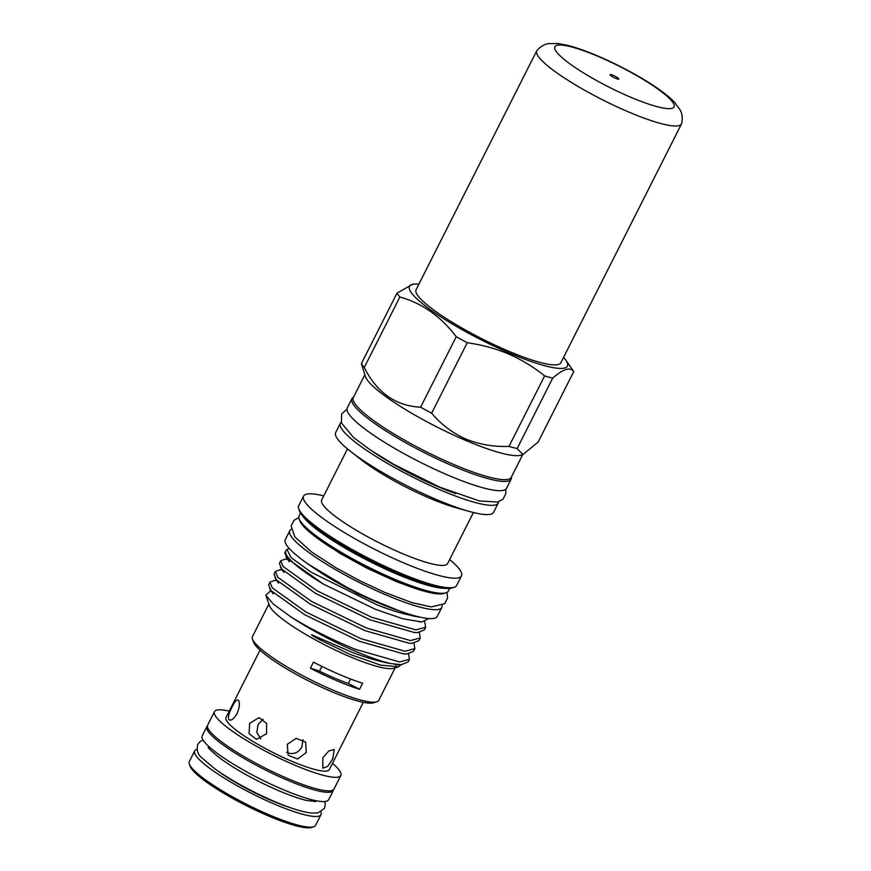 <?xml version="1.0" encoding="UTF-8"?>
<svg xmlns="http://www.w3.org/2000/svg" width="871" height="871" viewBox="0 0 871 871"><rect width="100%" height="100%" fill="white"/><g stroke="black" fill="none" stroke-linecap="round" stroke-linejoin="round"><path stroke-width="1.31" d="M207.418 725.913A70.823 12.346 26.8 0 0 206.884 726.599A70.823 12.346 26.8 0 0 286.265 779.708A70.823 12.346 26.8 0 0 333.31 790.465A70.823 12.346 26.8 0 0 333.549 789.627M206.884 726.599L202.203 735.864A70.823 12.346 26.8 0 0 281.583 788.974A70.823 12.346 26.8 0 0 328.628 799.73L333.31 790.465M511.397 477.025A89.19 15.547 -153.2 0 1 511.157 479.126L506.476 488.391A89.19 15.547 -153.2 0 1 447.226 474.847A89.19 15.547 -153.2 0 1 347.257 407.966L351.938 398.7A89.19 15.547 -153.2 0 1 353.484 397.263M511.157 479.126A89.19 15.547 -153.2 0 1 451.907 465.582A89.19 15.547 -153.2 0 1 351.938 398.7M319.494 671.16A62.353 10.866 26.8 0 0 334.42 678.019A62.353 10.866 26.8 0 0 348.313 683.517A60.807 10.604 -153.2 0 1 359.571 689.299A70.736 12.336 -153.2 0 1 336.337 680.523A70.736 12.336 -153.2 0 1 310.392 668.209A60.807 10.604 -153.2 0 1 319.494 671.16L321.889 666.413M302.934 739.686L301.943 746.893C298.546 752.653 293.875 754.656 287.953 752.903L286.613 752.206M313.614 826.786L311.502 827.45A69.114 12.052 -153.2 0 1 251.49 808.201A69.114 12.052 -153.2 0 1 191.849 769.191A69.114 12.052 -153.2 0 1 190.052 766.11L189.334 764.009A70.736 12.336 26.8 0 0 191.163 767.166A70.736 12.336 26.8 0 0 252.198 807.079A70.736 12.336 26.8 0 0 313.614 826.786A70.736 12.336 26.8 0 0 315.596 825.349L320.996 814.657A70.736 12.336 26.8 0 0 320.876 811.914M196.998 749.332A70.736 12.336 26.8 0 0 194.712 750.867A70.736 12.336 26.8 0 0 196.563 756.474A70.736 12.336 26.8 0 0 263.227 799.088A70.736 12.336 26.8 0 0 320.996 814.657M218.207 771.194A59.391 10.354 26.8 0 0 290.696 807.809M229.225 711.139A70.78 12.336 26.8 0 0 214.473 711.651L207.636 725.195A70.78 12.336 26.8 0 0 209.486 730.802A70.78 12.336 26.8 0 0 276.194 773.437A70.78 12.336 26.8 0 0 333.996 789.017L340.833 775.484A70.78 12.336 26.8 0 0 338.982 769.866A70.78 12.336 26.8 0 0 332.493 763.301M214.473 711.651A70.78 12.336 26.8 0 0 216.324 717.269A70.78 12.336 26.8 0 0 283.031 759.904A70.78 12.336 26.8 0 0 340.833 775.484M306.222 752.511L305.634 742.048L296.162 738.336L287.256 744.367L288.225 755.331L297.675 759L306.222 752.511M266.613 733.73L266.559 723.387L258.97 717.617L249.672 723.344L249.062 733.622L256.499 739.37L266.613 733.73M332.689 758.946L334.246 749.528L328.846 750.9L322.803 757.824L322.814 768.2L327.627 766.469L332.689 758.946M260.026 650.158L226.025 717.486A57.845 10.082 26.8 0 0 227.527 722.07A57.845 10.082 26.8 0 0 282.052 756.91A57.845 10.082 26.8 0 0 329.292 769.648L363.294 702.331M238.512 700.338C237.01 699.043 234.854 701.286 232.056 707.067C228.953 712.979 227.864 717.138 228.79 719.577C230.902 721.123 233.657 719.141 237.054 713.621C239.558 707.448 240.037 703.017 238.512 700.338L237.99 699.914M228.79 719.577L229.367 720.034M681.688 123.453A81.079 14.132 -153.2 0 1 681.514 123.889A81.079 14.132 -153.2 0 1 627.653 111.575A81.079 14.132 -153.2 0 1 536.776 50.768A81.079 14.132 -153.2 0 1 537.026 50.376C543.373 43.474 548.403 43.866 548.817 43.594L558.224 43.55L567.707 45.379C576.558 47.644 586.814 51.28 598.486 56.288C628.666 69.332 661.361 88.254 674.644 102.386L680.131 109.898C680.153 110.388 683.474 114.199 681.688 123.453M681.514 123.889L560.826 362.804A81.079 14.132 -153.2 0 1 506.966 350.49A81.079 14.132 -153.2 0 1 416.088 289.695L536.776 50.768M615.557 78.292A4.867 0.849 -153.2 0 1 610.103 74.645A4.867 0.849 -153.2 0 1 613.336 75.385A4.867 0.849 -153.2 0 1 618.791 79.032A4.867 0.849 -153.2 0 1 615.557 78.292M442 605.552A85.129 14.84 -153.2 0 1 441.76 607.501L437.264 616.407A85.129 14.84 -153.2 0 1 380.714 603.483A85.129 14.84 -153.2 0 1 285.285 539.639L289.793 530.733A85.129 14.84 -153.2 0 1 291.219 529.383M441.76 607.501A85.129 14.84 -153.2 0 1 385.211 594.577A85.129 14.84 -153.2 0 1 289.793 530.733M418.864 284.186A88.461 15.417 26.8 0 0 415.434 284.066A88.461 15.417 26.8 0 0 428.586 308.421A88.461 15.417 26.8 0 0 508.653 352.701A88.461 15.417 26.8 0 0 565.736 359.995A88.461 15.417 26.8 0 0 563.602 357.306M509.012 446.388L544.615 375.913C533.694 367.061 521.696 359.767 508.61 354.007C495.523 348.52 481.728 344.753 467.237 342.728L431.635 413.202C440.976 424.319 452.332 432.92 465.68 438.984C479.344 444.493 493.792 446.965 509.012 446.388A100.535 17.529 26.8 0 0 517.124 448.576L522.992 454.499L538.158 442.043L573.749 371.569C570.309 366.735 563.297 368.912 552.715 378.101L517.124 448.576M544.615 375.913A100.535 17.529 26.8 0 0 552.715 378.101M573.749 371.569A100.535 17.529 26.8 0 0 573.205 370.73L565.736 359.995M361.367 363.664L396.969 293.189A100.535 17.529 26.8 0 0 399.876 297L364.274 367.475A100.535 17.529 26.8 0 1 361.367 363.664L365.461 376.653A88.461 15.417 26.8 0 0 464.591 439.931A88.461 15.417 26.8 0 0 520.88 455.163L522.992 454.499M268.878 604.049L252.459 636.559A70.736 12.336 26.8 0 0 252.47 639.009L253.559 642.167A68.308 11.911 26.8 0 0 330.109 691.019A68.308 11.911 26.8 0 0 373.572 702.788L376.762 701.797A70.736 12.336 26.8 0 0 378.743 700.349L395.162 667.839M252.47 639.009A70.736 12.336 26.8 0 0 331.742 689.614A70.736 12.336 26.8 0 0 376.762 701.797M401.096 664.682L398.461 666.816L380.583 665.128L350.48 654.557L319.548 639.652C317.327 638.378 310.414 634.752 311.709 634.796L352.766 652.586C367.573 658.106 380.322 661.786 391.025 663.626L401.259 664.682L395.336 664.856L397.884 664.584M391.025 663.626A79.664 13.882 26.8 0 1 354.66 650.953A79.664 13.882 26.8 0 1 290.631 616.722L273.396 604.147L265.818 595.22L269.389 605.519A70.736 12.336 26.8 0 0 348.661 656.124A70.736 12.336 26.8 0 0 393.67 668.307L398.461 666.816M265.818 595.22L270.173 591.267L271.306 591.235M308.149 564.092L357.469 593.717L409.729 615.1C400.551 613.184 389.685 609.787 377.132 604.91L311.001 572.127L291.077 557.582L286.973 549.47L289.357 548.61M286.929 549.514L286.352 550.047A79.664 13.882 26.8 0 0 285.797 550.777A79.664 13.882 26.8 0 0 323.446 584.114L375.521 609.33L402.925 618.802L421.836 621.948L428.597 618.65M409.729 615.1A77.105 13.435 26.8 0 0 419.822 617.093M300.473 512.997L299.08 515.752A83.594 14.567 26.8 0 0 299.101 518.648L299.82 520.749A81.972 14.284 26.8 0 0 391.689 579.378A81.972 14.284 26.8 0 0 443.84 593.499L445.963 592.835A83.594 14.567 26.8 0 0 448.304 591.126L449.697 588.371M299.101 518.648A83.594 14.567 26.8 0 0 392.777 578.442A83.594 14.567 26.8 0 0 445.963 592.835M323.74 495.893A88.461 15.417 26.8 0 0 303.554 496.122L298.699 505.724A88.461 15.417 26.8 0 0 298.72 508.784L299.439 510.885A86.839 15.134 26.8 0 0 396.762 572.998A86.839 15.134 26.8 0 0 452.005 587.958L454.129 587.294A88.461 15.417 26.8 0 0 456.611 585.486L461.456 575.883A88.461 15.417 26.8 0 0 449.665 559.498M298.72 508.784A88.461 15.417 26.8 0 0 397.851 572.051A88.461 15.417 26.8 0 0 454.129 587.294M303.554 496.122A88.461 15.417 26.8 0 0 402.696 562.459A88.461 15.417 26.8 0 0 461.456 575.883M347.475 448.903L321.671 499.976A70.54 12.292 26.8 0 0 400.736 552.878A70.54 12.292 26.8 0 0 447.596 563.581L473.399 512.518M341.171 422.283A88.461 15.417 26.8 0 0 340.354 423.262L335.673 432.528A88.461 15.417 26.8 0 0 350.763 451.559L361.574 459.997A70.54 12.292 26.8 0 0 428.597 497.722A70.54 12.292 26.8 0 0 456.099 507.749L469.306 511.44A88.461 15.417 26.8 0 0 493.585 512.29L498.266 503.024A88.461 15.417 26.8 0 0 498.571 501.794M350.763 451.559A88.461 15.417 26.8 0 0 434.825 498.854A88.461 15.417 26.8 0 0 469.306 511.44M340.354 423.262A88.461 15.417 26.8 0 0 439.496 489.6A88.461 15.417 26.8 0 0 498.266 503.024M364.818 374.813L353.31 397.601A88.461 15.417 26.8 0 0 452.463 463.938A88.461 15.417 26.8 0 0 511.223 477.373L522.731 454.586M359.571 689.299L362.63 683.234A70.736 12.336 -153.2 0 1 339.396 674.47A70.736 12.336 -153.2 0 1 313.451 662.145L310.392 668.209M425.647 627.272L424.297 629.94L417.459 632.618L414.487 632.542L370.327 619.923L315.52 593.358L281.769 569.177L279.395 563.45L280.745 560.782L283.119 566.509L316.87 590.69L371.677 617.267L415.826 629.875L425.647 627.272L424.678 621.654M290.631 616.722C309.793 628.644 331.416 639.521 355.477 649.331L399.637 661.949L409.446 659.336L408.107 662.004L401.259 664.682M409.446 659.336L408.553 653.849M414.846 648.645L413.496 651.312L406.659 653.99L403.687 653.925L359.527 641.306L304.719 614.741L270.968 590.56L268.595 584.822L269.945 582.155L272.318 587.892L306.069 612.073L360.877 638.639L405.026 651.258L414.846 648.645L413.954 643.168M420.247 637.964L418.897 640.62L412.059 643.299L409.087 643.234L364.927 630.615L310.12 604.049L276.368 579.868L273.995 574.141L275.345 571.474L277.718 577.201L311.47 601.382L366.277 627.947L410.426 640.566L420.247 637.953L419.354 632.477M276.706 580.543L273.93 580.619L269.945 582.155M282.106 569.852L279.33 569.939L275.345 571.474M287.506 559.171L284.73 559.247L280.745 560.782M373.126 451.853A77.105 13.435 26.8 0 0 436.904 486.203A77.105 13.435 26.8 0 0 455.805 493.617M314.137 568.142A72.239 12.597 26.8 0 0 376.512 602.122A72.239 12.597 26.8 0 0 397.209 610.103M260.788 738.869L256.803 732.424L258.143 724.313L263.096 719.239M348.313 683.517L350.588 679.021M323.446 584.114L287.169 558.485L284.795 552.758L285.797 550.777M364.274 367.475C376.903 392.723 395.684 405.962 420.617 407.193A100.535 17.529 26.8 0 0 431.635 413.202M396.969 293.189L412.81 284.142L415.434 284.066M420.617 407.193L456.219 336.718C441.074 316.554 422.293 303.315 399.876 297M456.219 336.718A100.535 17.529 26.8 0 0 467.237 342.728M194.712 750.867L189.312 761.559A70.736 12.336 26.8 0 0 189.334 764.009M599.215 56.876A66.729 11.628 -153.2 0 1 672.26 101.624A66.729 11.628 -153.2 0 1 629.679 96.79A66.729 11.628 -153.2 0 1 556.634 52.042A66.729 11.628 -153.2 0 1 599.215 56.876M303.173 516.557A83.594 14.567 26.8 0 0 395.292 573.456A83.594 14.567 26.8 0 0 445.233 588.317M324.731 801.516L325.308 804.641L324.458 808.353L318.024 812.904L311.23 813.057C302.095 811.935 289.586 807.972 273.69 801.168C251.088 791.303 231.523 780.558 214.985 768.93L201.822 757.803C197.793 754.624 196.432 750.127 197.739 744.346L200.221 741.461L203.074 740.067M315.727 801.538L306.211 800.373C298.764 798.565 289.444 795.277 278.263 790.509C254.822 780.22 235.214 769.322 219.438 757.814C210.76 750.541 207.08 747.035 208.398 747.318L208.409 747.318M314.856 801.636L315.4 800.58M446.943 592.432L447.618 597.963L444.711 603.668L431.265 606.924L412.114 602.678L384.742 592.4L360.104 580.892L336.064 567.838L311.448 551.866L294.866 536.874L291.132 526.04L294.028 520.325L298.84 517.624M505.659 489.371L505.855 493.53L503.057 499.083L497.711 502.044L479.42 500.956L439.659 487.129L393.823 464.395L369.946 449.741L353.408 437.373L341.356 422.827L341.661 414.019L346.952 409.207M421.836 621.948L419.125 621.894M269.738 588.981L273.124 593.848M406.659 653.99L403.284 653.892M275.138 578.29L278.524 583.156M412.059 643.299L408.684 643.201M280.538 567.598L283.924 572.465M417.459 632.618L414.084 632.52M285.938 556.907L289.314 561.784M317.196 538.126L340.398 553.629L366.604 568.012L396.686 581.752L419.561 589.83M208.844 748.08L209.378 747.024"/></g></svg>
